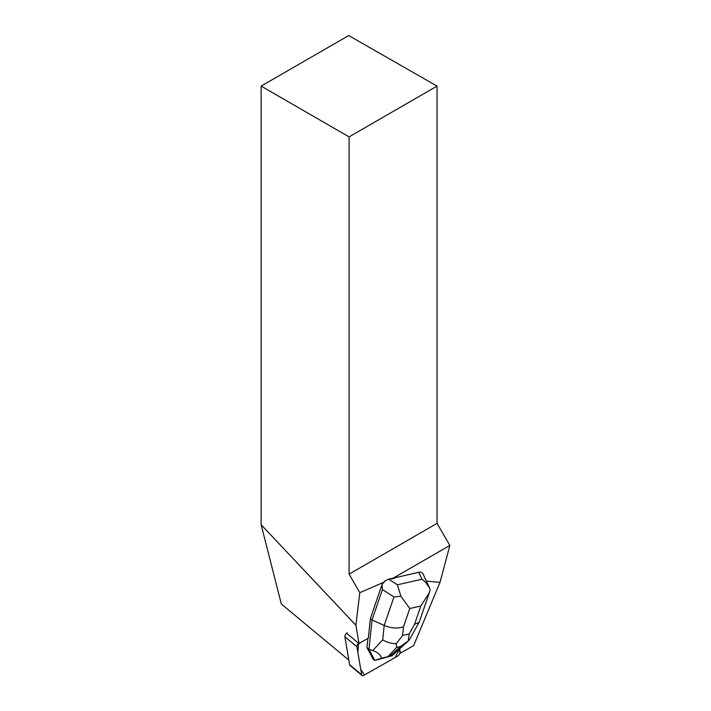 <?xml version="1.0" encoding="UTF-8"?>
<svg xmlns="http://www.w3.org/2000/svg" width="711" height="711" viewBox="0 0 711 711"><rect width="100%" height="100%" fill="white"/><g stroke="black" fill="none" stroke-linecap="round" stroke-linejoin="round"><path stroke-width="1.07" d="M362.032 675.45A3.102 1.671 129.7 0 0 363.934 675.308L397.502 656.191A3.102 1.671 129.7 0 0 399.92 652.236L399.378 649.072L395.183 657.515L364.556 674.952L360.779 669.504L357.882 652.44L358.637 643.259A3.102 1.671 129.7 0 0 356.913 646.726L361.677 674.775A3.102 1.671 129.7 0 0 362.032 675.45L349.99 665.452A3.102 1.671 -50.3 0 1 349.634 664.776L344.871 636.727A3.102 1.671 -50.3 0 1 347.288 632.772M399.911 652.876L400.293 653.196L413.678 645.57L440.002 582.353L426.369 581.136M440.002 582.353L449.859 545.435L393.156 578.167L388.615 579.145L384.731 581.029L382.011 584.638L382.429 589.57L393.956 596.947L384.198 625.44C391.094 628.293 397.529 628.764 403.484 626.844L409.767 608.509L400.906 596.209L393.956 596.947M418.752 572.311L421.961 579.216L425.462 582.149L429.506 587.908L422.965 573.813C422.236 572.382 420.832 571.884 418.752 572.311L393.156 578.167M400.293 653.196A3.102 1.671 129.7 0 0 400.293 652.547L399.662 648.814M346.604 633.261L359.019 643.571A3.102 1.671 129.7 0 1 359.704 643.091L368.351 638.167L370.369 618.614L382.011 584.638M384.58 581.9L359.793 592.672L355.909 625.245L261.141 524.709L281.334 604.012L348.834 660.084M359.019 643.571L355.909 625.245M366.965 647.605L371.195 655.373A10.078 5.439 129.7 0 0 372.288 657.488L372.733 658.768L374.759 660.448L368.982 649.285L366.965 647.605L367.916 638.416M372.288 657.488L371.195 655.373M261.141 86.102L349.092 136.885L437.043 86.102L348.71 35.55L261.141 86.102L261.141 524.709M437.043 86.102L437.043 523.376L449.859 545.435M394.427 578.283L391.228 579.012M359.793 592.672L349.092 574.15L437.043 523.376M349.092 574.15L349.092 136.885M382.429 589.57L372.013 619.974L370.369 618.614M400.906 596.209L397.413 584.78L388.615 579.145M396.285 643.615L396.551 647.419L400.426 646.539L408.301 640.887L409.18 633.954L402.595 635.447L396.285 643.615C391.601 643.722 387.077 642.46 382.705 639.829L384.198 625.44L372.013 619.974L368.982 649.285L372.786 650.529C377.452 652.111 380.385 654.653 381.585 658.137L374.759 660.448M374.804 660.466L392.019 655.773L381.585 658.137M429.506 587.908L430.182 589.57L429.337 592.725L420.814 606.003L414.54 624.338L419.161 622.276L429.026 593.623M408.301 640.887L409.536 639.562M356.913 646.726L344.871 636.727M349.634 664.776L361.677 674.775M421.961 579.216L397.413 584.78M414.54 624.338L409.18 633.954M409.767 608.509L420.814 606.003M402.595 635.447L403.484 626.844M382.705 639.829L372.786 650.529M400.426 646.539L389.984 656.04M388.17 656.457L396.551 647.419M419.161 622.276L409.589 639.456M392.019 655.773L408.745 640.54"/></g></svg>
